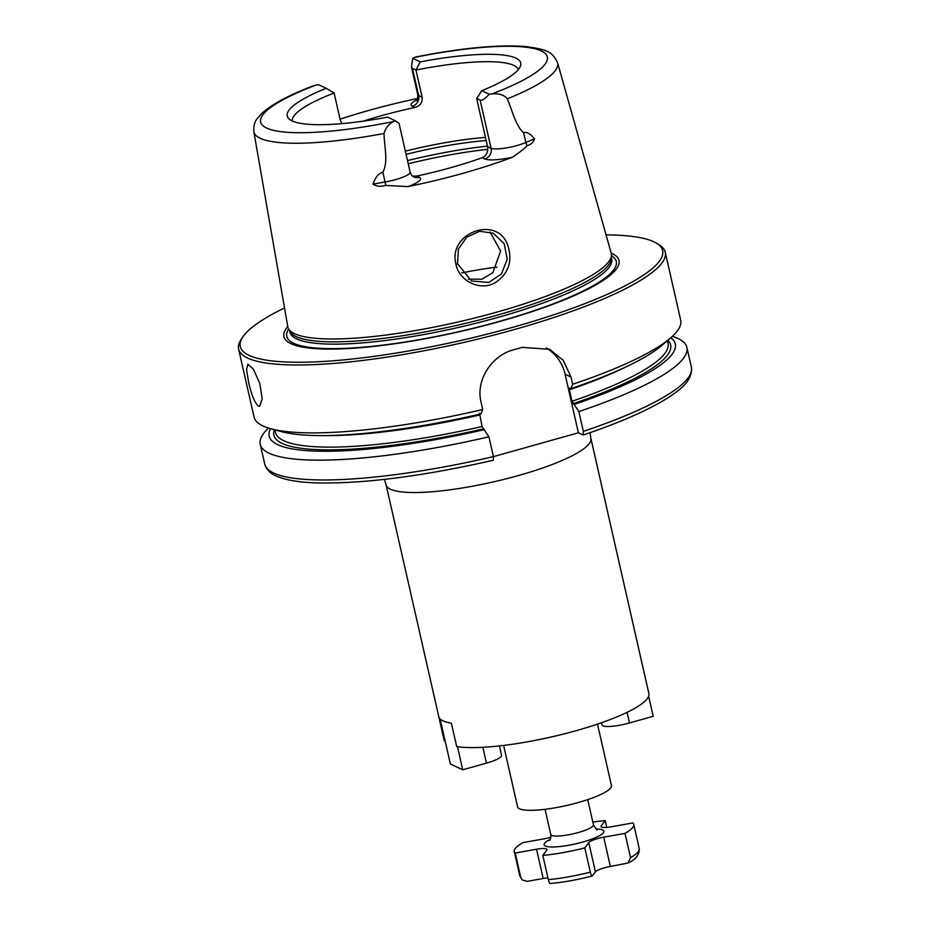 <?xml version="1.0" encoding="UTF-8"?>
<svg xmlns="http://www.w3.org/2000/svg" width="930" height="930" viewBox="0 0 930 930"><rect width="100%" height="100%" fill="white"/><g stroke="black" fill="none" stroke-linecap="round" stroke-linejoin="round"><path stroke-width="1.4" d="M444.331 740.768A104.997 20.82 167.2 0 1 444.075 739.989L386.124 484.914A104.997 20.82 -12.8 0 0 518.196 475.602A104.997 20.82 -12.8 0 0 590.899 438.39L648.849 693.466A104.997 20.82 167.2 0 1 574.229 731.213A104.997 20.82 167.2 0 1 456.7 746.569L451.375 723.156A104.997 20.82 -12.8 0 1 439.007 717.344L444.331 740.768L445.04 740.559M482.728 409.526A218.748 43.361 167.2 0 1 270.932 428.776L281.697 431.683A208.239 41.28 167.2 0 0 480.996 413.897L482.728 409.526L481.077 402.26C475.439 379.986 491.854 355.248 513.953 349.68A218.748 43.361 -12.8 0 0 522.125 347.378L549.56 349.296L563.196 360.27L570.997 377.01L572.648 384.288L570.915 388.647L569.52 387.996L569.358 389.786L571.973 401.283L578.844 411.56L583.343 431.381L583.029 434.961L578.39 432.787L493.423 456.642L488.924 436.809L482.042 426.533L479.589 413.246M597.49 724.11L611.44 785.513A48.128 9.544 167.2 0 1 566.626 805.485A48.128 9.544 167.2 0 1 517.591 806.845L503.63 745.43M395.122 120.656L399.051 123.399L410.118 172.12A21.355 4.232 167.2 0 1 401.132 177.839A21.355 4.232 167.2 0 1 385.067 182.013L382.869 172.364C388.507 161.192 384.276 146.917 384.009 133.49C385.38 128.352 388.507 124.388 393.39 121.574A21.355 4.232 -12.8 0 0 395.122 120.656L387.624 117.134A119.726 23.738 -12.8 0 1 288.626 118.54A119.726 23.738 -12.8 0 1 326.209 88.28L334.126 93L340.299 120.179L341.903 123.62M480.147 100.184C481.926 100.859 484.949 98.871 489.215 94.232L481.717 90.71L476.648 98.545L480.147 100.184L491.075 148.277A8.754 8.312 -64.8 0 1 484.797 158.937A30.097 5.964 -12.8 0 0 512.453 157.251C519.696 152.311 524.567 148.463 527.054 145.708C530.914 144.65 533.402 142.348 534.529 138.768L525.857 142.488A21.355 4.232 167.2 0 1 510.686 147.079A21.355 4.232 167.2 0 1 491.075 148.277L487.576 146.626C488.273 151.997 486.483 155.694 482.193 157.705L484.797 158.937M489.215 94.232A21.355 4.232 -12.8 0 0 492.098 93.86C499.236 93.337 504.293 95 507.28 98.871A155.74 30.876 167.2 0 0 557.558 62.636C552.083 52.034 548.874 49.662 525.148 46.5C497.771 44.512 461.373 47.988 415.966 56.951L414.536 57.416A21.355 4.232 -12.8 0 0 412.804 58.334L411.444 66.879L412.455 68.378L415.954 70.029A115.936 22.983 167.2 0 1 513.709 65.356A115.936 22.983 167.2 0 1 518.312 69.611M422.127 97.208L418.628 95.558A8.754 8.312 -64.8 0 1 412.35 106.218L414.966 107.438C420.255 105.904 422.639 102.486 422.127 97.208L415.954 70.029L420.302 61.857L412.804 58.334M481.717 90.71A119.726 23.738 -12.8 0 0 520.521 65.856A119.726 23.738 -12.8 0 0 420.302 61.857M393.39 121.574A146.998 29.144 167.2 0 1 266.619 128.061A146.998 29.144 167.2 0 1 315.828 85.141A21.355 4.232 -12.8 0 1 318.711 84.758L326.209 88.28M315.828 85.141L313.375 85.793C289.311 94.953 272.211 104.067 262.109 113.146L257.517 118.261C254.774 121.237 253.541 125.701 253.832 131.642L287.777 326.628A165.842 32.876 167.2 0 0 288.474 328.639A165.842 32.876 167.2 0 0 456.851 322.268A165.842 32.876 167.2 0 0 611.44 255.262A165.842 32.876 167.2 0 0 611.196 253.146A171.829 34.061 167.2 0 1 611.998 253.495A171.829 34.061 167.2 0 1 457.665 332.091A171.829 34.061 167.2 0 1 287.777 326.616M457.514 263.713L458.385 249.007L466.755 237.15L479.636 231.291L493.295 233.209L504.2 243.718L507.234 259.272L501.444 273.955L488.738 282.499L471.557 280.988L457.514 263.713L455.991 264.422C459.315 281.523 480.671 291.299 495.225 282.708C508.396 273.745 512.663 261.574 508.036 246.183C498.375 214.377 447.318 232.291 455.991 264.422M507.28 98.871C512.511 110.914 515.522 125.527 523.66 132.839C526.543 131.595 530.17 133.571 534.529 138.768M512.453 157.251A158.612 31.446 167.2 0 1 407.875 186.616A30.097 5.964 -12.8 0 0 419.325 177.316L416.71 176.096A115.936 22.983 -12.8 0 0 482.193 157.705M385.659 185.407A8.754 2.116 -99.9 0 0 385.067 182.013L372.988 184.128C376.348 186.442 380.568 186.872 385.659 185.407L407.875 186.616M372.988 184.128C375.557 176.979 378.859 173.061 382.869 172.364M340.078 119.191A157.507 31.225 167.2 0 1 417.651 98.429M468.255 279.128L481.845 279.233L492.842 272.723L500.596 251.088L490.04 231.965M497.062 267.096A115.936 22.983 -12.8 0 0 461.745 272.885M258.482 406.143C254.785 403.039 251.484 395.006 248.577 382.032L246.555 369.594L247.868 364.165L253.46 369.245L259.796 383.532L262.225 398.912L259.691 406.271L258.482 406.143M270.932 428.776A218.748 43.361 167.2 0 1 254.053 417.024L238.626 349.134A218.748 43.361 167.2 0 1 241.091 339.578L242.73 337.09A216.562 42.931 167.2 0 1 284.522 307.958M606.058 234.906A216.562 42.931 167.2 0 1 653.79 241.765A216.562 42.931 167.2 0 1 656.348 243.125L658.893 244.648A218.748 43.361 167.2 0 1 665.252 252.204L680.679 320.106A218.748 43.361 167.2 0 1 670.518 337.985A218.748 43.361 167.2 0 1 572.648 384.288M665.252 252.204A218.748 43.361 167.2 0 1 461.547 342.949A218.748 43.361 167.2 0 1 238.626 349.134M493.342 460.245C424.568 475.881 366.85 483.472 320.164 482.996C302.297 482.647 288.556 480.694 278.93 477.125C271.316 474.521 266.584 470.185 264.748 464.117A218.748 43.361 167.2 0 0 493.423 456.618L493.33 460.234M546.236 347.936A43.745 41.559 -64.8 0 1 565.091 374.244L578.39 432.787M672.367 336.334A218.748 43.361 167.2 0 1 686.875 347.378L691.374 367.199C692.838 380.87 679.818 389.786 669.065 397.087C649.582 409.607 620.984 422.243 583.284 434.984L583.029 434.961M488.924 436.809A218.748 43.361 167.2 0 1 260.249 444.308A218.748 43.361 167.2 0 1 268.549 428.079M686.875 347.378A218.748 43.361 167.2 0 1 578.844 411.56M484.553 429.579A208.239 41.28 167.2 0 1 270.584 428.672M487.576 146.626L476.648 98.545M416.71 176.096L412.455 176.049M414.966 107.438A115.936 22.983 -12.8 0 0 363.2 121.167M292.253 120.97A115.936 22.983 167.2 0 1 334.126 93M656.348 243.125A216.562 42.931 167.2 0 1 460.978 340.438A216.562 42.931 167.2 0 1 242.73 337.09M670.518 337.985L662.079 345.263A208.239 41.28 167.2 0 1 570.915 388.647M670.797 337.741A208.239 41.28 167.2 0 1 574.484 404.329M611.44 255.262L611.289 258.563A164.97 32.701 167.2 0 1 457.514 325.221A164.97 32.701 167.2 0 1 290.032 331.557L288.474 328.639M457.479 746.697L462.733 769.796L450.364 763.983L440.123 718.913M499.433 745.918L501.584 755.381A21.878 4.336 167.2 0 1 486.437 763.135L462.733 769.796M648.629 696.175L653.209 716.309L629.505 722.97A21.878 4.336 167.2 0 1 601.989 724.912L601.489 722.738M606.755 827.386L605.209 820.586A61.252 12.148 -12.8 0 0 592.829 822.085M627.971 863.017C635.643 859.669 639.41 854.891 639.247 848.672A61.252 12.148 167.2 0 1 630.528 857.623L627.971 863.017L610.347 866.469A13.125 2.604 -12.8 0 0 595.421 871.852L592.236 875.967C577.251 879.85 563.243 882.361 550.2 883.5M630.528 857.623L625.018 833.373A61.252 12.148 -12.8 0 0 633.737 824.422A61.252 12.148 -12.8 0 0 632.819 822.934L611.51 826.758A13.125 2.604 167.2 0 1 601.047 826.538A13.125 2.604 167.2 0 1 601.245 825.887L605.209 820.586M592.468 875.804C591.817 876.386 591.096 875.153 590.318 872.131A61.252 12.148 167.2 0 1 548.328 879.652C549.119 882.686 549.828 883.907 550.479 883.326M590.318 872.131L584.807 847.881L588.771 842.58A13.125 2.604 167.2 0 1 603.698 837.198L625.018 833.373M548.328 879.652L542.818 855.402A61.252 12.148 -12.8 0 0 584.807 847.881M547.921 877.862A13.125 2.604 -12.8 0 0 543.178 878.501L527.287 881.349L522.358 880.001L520.719 877.304L515.208 853.043L536.529 849.23A13.125 2.604 167.2 0 1 546.98 849.45A13.125 2.604 167.2 0 1 546.782 850.101L542.818 855.402M550.886 837.256A13.125 2.604 167.2 0 1 544.329 838.79L523.009 842.615A61.252 12.148 -12.8 0 0 514.29 851.566A61.252 12.148 -12.8 0 0 515.208 853.043M414.536 57.416A146.998 29.144 167.2 0 1 541.307 50.941A146.998 29.144 167.2 0 1 492.098 93.86M411.444 66.879L417.756 94.686A21.355 4.232 167.2 0 0 418.628 95.558L412.455 68.378M384.009 133.49A155.74 30.876 167.2 0 1 253.832 131.642M487.808 149.3A137.814 27.319 -12.8 0 0 408.224 163.785M565.091 374.244L570.997 377.01M691.374 367.199A218.748 43.361 167.2 0 1 583.343 431.381M483.158 428.928A203.438 40.327 167.2 0 1 274.362 429.695M482.042 426.533A201.252 39.897 167.2 0 1 275.524 432.543L274.908 429.846M479.438 415.036A201.252 39.897 167.2 0 1 322.431 435.589M417.128 99.696A30.097 5.964 -12.8 0 0 412.35 106.218M527.054 145.708A8.754 5.824 66.8 0 1 525.857 142.488L523.66 132.839M410.118 172.12C411.537 175.317 412.734 176.898 413.699 176.874A8.754 8.312 115.2 0 0 419.325 177.316M485.483 137.408A115.936 22.983 -12.8 0 0 405.352 151.137M486.181 140.511A118.122 23.413 -12.8 0 0 406.073 154.334M487.46 146.138A135.617 26.889 -12.8 0 0 407.503 160.599M611.417 255.715A168.958 33.492 167.2 0 1 458.967 331.626A168.958 33.492 167.2 0 1 288.684 329.034M627.029 366.385A201.252 39.897 167.2 0 1 569.358 389.786M667.403 340.671L668.019 343.368A201.252 39.897 167.2 0 1 571.973 401.283M667.833 340.299A203.438 40.327 167.2 0 1 573.078 403.678M611.336 257.645L611.661 259.098A164.97 32.701 167.2 0 1 458.048 327.534A164.97 32.701 167.2 0 1 289.928 332.196L289.602 330.743M482.844 747.302L486.437 763.135M627.087 712.334L629.505 722.97M595.421 871.852L588.771 842.58M520.719 877.304A61.252 12.148 167.2 0 1 519.8 875.816L514.29 851.566M543.178 878.501L536.529 849.23M597.327 829.653L597.339 829.653C597.467 830.862 596.165 829.235 593.445 824.782A21.878 4.336 167.2 0 1 568.218 834.849A21.878 4.336 167.2 0 1 550.781 834.477L545.061 809.309M550.176 839.43A30.62 6.068 -12.8 0 0 554.536 846.951A30.62 6.068 -12.8 0 0 595.444 837.663A30.62 6.068 -12.8 0 0 596.142 828.99M601.512 827.037L601.245 825.887M610.347 866.469L603.698 837.198M590.899 438.39L590.05 432.671M386.124 484.914L384.416 479.392M557.558 62.636L611.196 253.146M260.249 444.308L264.748 464.117M417.756 94.686C417.803 98.313 417.326 100.359 416.326 100.8L418.64 99.405M639.247 848.672L633.737 824.422M522.358 880.013L519.8 875.816M593.445 824.782L587.725 799.614M550.781 834.477C550.851 838.046 550.374 840.069 549.374 840.546L549.386 840.546"/></g></svg>
